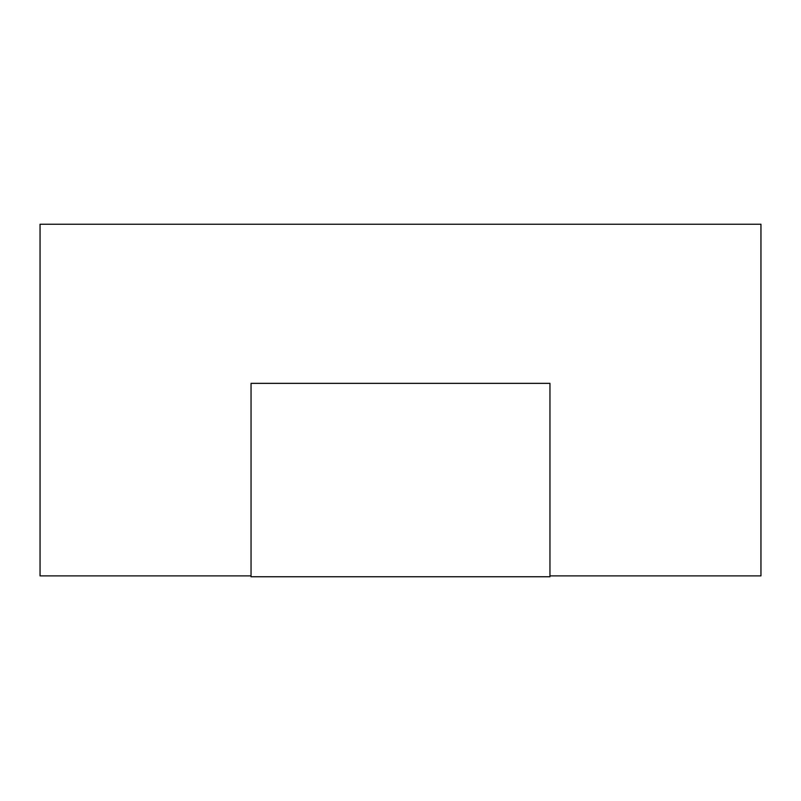 <?xml version="1.0" encoding="UTF-8"?>
<svg xmlns="http://www.w3.org/2000/svg" width="801" height="801" viewBox="0 0 801 801"><rect width="100%" height="100%" fill="white"/><g stroke="black" fill="none" stroke-linecap="round" stroke-linejoin="round"><path stroke-width="1.2" d="M549.957 383.359L549.957 576.77L251.043 576.77L251.043 383.359L549.957 383.359L251.043 383.359L251.043 576.77L549.957 576.77L549.957 383.359M760.95 575.889L760.95 224.23L760.95 575.889L549.957 575.889L760.95 575.889M40.05 224.23L40.05 575.889L40.05 224.23L760.95 224.23L40.05 224.23M251.043 575.889L40.05 575.889L251.043 575.889"/></g></svg>
